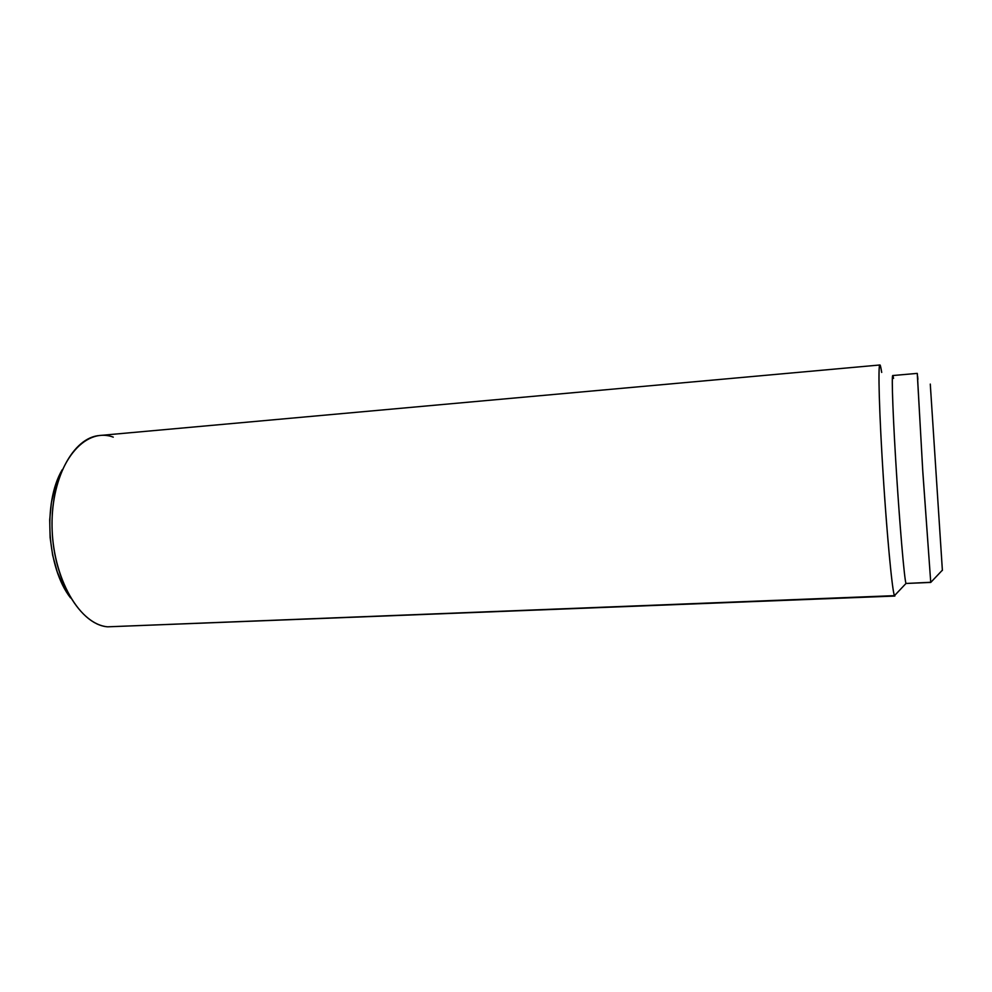 <?xml version="1.0" encoding="UTF-8"?>
<svg xmlns="http://www.w3.org/2000/svg" width="992" height="992" viewBox="0 0 992 992"><rect width="100%" height="100%" fill="white"/><g stroke="black" fill="none" stroke-linecap="round" stroke-linejoin="round"><path stroke-width="1.49" d="M116.982 626.448L894.846 596.056L107.62 626.82L894.486 595.646L895.33 594.754M881.702 372.434L880.995 368.33C878.032 352.52 878.317 393.328 882.26 460.176C886.166 526.938 892.168 591.84 894.486 595.646L905.994 583.47L894.486 595.646C892.341 591.827 887.108 537.515 883.19 475.428C879.247 413.329 877.908 364.151 879.854 364.994L880.995 368.33M942.363 570.177L930.744 582.428L905.994 583.47L930.893 582.267M917.91 379.366L917.625 376.29M930.459 386.954L930.608 389.137M917.327 373.662L922.622 468.869L930.744 582.428L942.375 570.164L930.285 384.09L942.388 570.45M930.794 392.187L930.67 390.278M930.744 582.428L922.882 472.936L917.253 373.389L892.75 375.546C891.424 374.802 893.048 419.021 896.594 474.672C900.128 530.311 904.456 579.539 905.994 583.47L930.744 582.428M905.994 583.47C904.344 579.489 899.372 521.135 895.776 461.466C892.155 401.723 891.324 364.535 893.532 378.386M879.854 364.994L99.882 435.476C73.086 437.162 50.059 479.607 52.154 530.348C53.977 581.089 80.476 624.551 107.62 626.82C77.971 624.613 49.86 572.644 52.142 517.824C54.014 462.929 84.655 426.448 113.274 437.137M62.248 469.687C42.631 502.646 46.86 567.784 70.568 597.928L63.538 586.582L57.214 571.826L52.675 555.284L50.121 537.676L49.699 519.808L51.41 502.485L55.168 486.477L60.76 472.49"/></g></svg>
